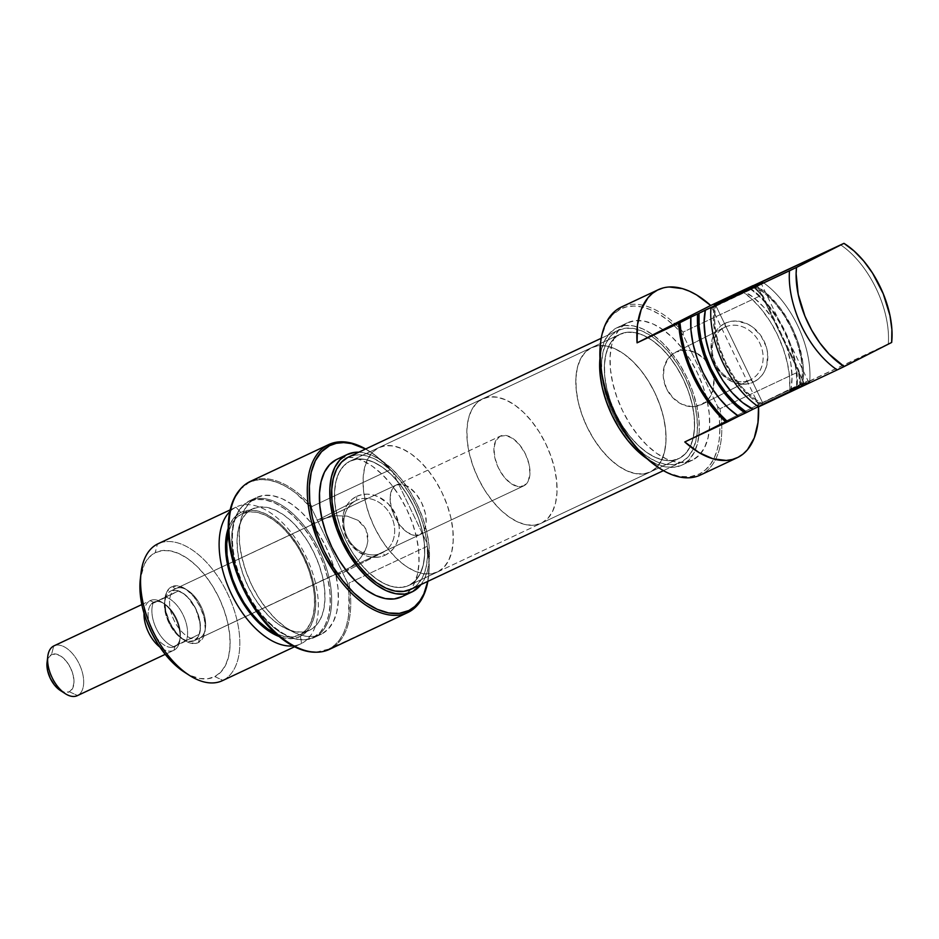 <?xml version="1.0" encoding="UTF-8"?>
<svg xmlns="http://www.w3.org/2000/svg" width="939" height="939" viewBox="0 0 939 939"><rect width="100%" height="100%" fill="white"/><g stroke="black" fill="none" stroke-linecap="round" stroke-linejoin="round"><path stroke-width="0.7" stroke-dasharray="4.7 3.52" d="M715.999 305.891L757.515 286.372L757.961 284.646L757.515 286.372L711.973 308.062L715.999 305.891L762.515 402.538L762.069 404.263L757.843 406.54L805.662 383.769L804.03 383.018L758.489 404.709L804.03 383.018L757.515 286.372L804.03 383.018L808.056 380.847L762.515 402.538L715.999 305.891L761.541 284.2L715.999 305.891L714.896 305.386L715.999 305.891M622.193 306.666A92.832 51.234 -115.2 0 1 683.076 332.101L683.369 335.376A91.447 50.471 64.8 0 0 620.198 309.131L620.644 307.405L620.198 309.131A91.447 50.471 64.8 0 0 600.467 343.674M659.295 468.103A91.447 50.471 64.8 0 0 699.508 473.925L701.14 474.676L737.984 457.352L701.14 474.676A92.832 51.234 64.8 0 0 719.955 408.735L798.314 371.914A92.832 51.234 -115.2 0 1 799.922 385.096L758.395 404.603A92.832 51.234 -115.2 0 1 758.524 406.751L758.395 404.603L684.777 441.964L758.395 404.603L799.922 385.096A92.832 51.234 64.8 0 0 798.314 371.914L798.878 370.424A92.327 50.952 -115.2 0 1 800.65 384.755L789.699 390.319A75.636 41.739 64.8 0 0 741.998 291.196L751.986 299.165L761.494 309.377L770.133 321.431L777.527 334.824L783.384 348.991L787.469 363.358L789.605 377.325L789.699 390.319L800.65 384.755A92.327 50.952 -115.2 0 0 798.878 370.424L762.949 295.785L761.435 295.28L683.076 332.101A92.832 51.234 64.8 0 0 621.407 307.018M725.037 327.148A29.226 24.367 63.1 0 1 759.757 343.111A29.226 24.367 63.1 0 1 750.378 379.802L753.559 382.044A32.665 27.231 -116.9 0 0 764.041 341.033A32.665 27.231 -116.9 0 0 725.237 323.192L725.037 327.148L675.951 352.055A29.226 24.367 63.1 0 1 695.259 352.442A29.226 24.367 63.1 0 1 713.088 390.014A29.226 24.367 63.1 0 1 701.844 404.451A29.226 24.367 63.1 0 1 701.292 404.721L750.378 379.802A29.226 24.367 -116.9 0 0 750.93 379.532A29.226 24.367 -116.9 0 0 759.592 342.782A29.226 24.367 -116.9 0 0 725.037 327.148A29.226 24.367 -116.9 0 0 724.474 327.418A29.226 24.367 -116.9 0 0 715.811 364.168A29.226 24.367 -116.9 0 0 750.378 379.802L701.292 404.721A29.226 24.367 63.1 0 1 666.725 389.086A29.226 24.367 63.1 0 1 675.399 352.325A29.226 24.367 63.1 0 1 675.951 352.055L725.037 327.148L725.237 323.192L730.319 321.49L735.742 320.997L746.81 323.615L752.022 326.631L760.813 335.516L766.341 346.996L767.586 353.181L766.846 365.236L764.862 370.647L761.916 375.377L758.09 379.215L753.559 382.044L748.477 383.734L743.042 384.239L731.974 381.621L722.044 374.579L714.743 364.203L711.199 352.055L711.95 340L713.922 334.589L716.88 329.859L720.694 326.021L725.237 323.192A32.665 27.231 -116.9 0 0 714.743 364.203A32.665 27.231 -116.9 0 0 753.559 382.044L750.378 379.802A29.226 24.367 63.1 0 1 715.647 363.839A29.226 24.367 63.1 0 1 725.037 327.148M679.296 458.349L650.75 471.765A68.758 37.947 64.8 0 0 655.035 393.159A68.758 37.947 64.8 0 0 591.687 347.583A68.758 37.947 64.8 0 0 591.112 347.864L619.658 334.448A68.758 37.947 -115.2 0 1 620.233 334.167A68.758 37.947 -115.2 0 1 683.569 379.743A68.758 37.947 -115.2 0 1 679.296 458.349L672.113 460.509L664.073 460.216L655.457 457.457L646.619 452.352L637.898 445.109L629.611 435.978L622.088 425.332L615.62 413.583L610.456 401.164L606.794 388.57L604.763 376.269L604.458 364.743L605.878 354.437L608.977 345.74L613.625 338.991L619.658 334.448L626.841 332.289L634.881 332.594L643.485 335.34L652.323 340.446L661.056 347.7L669.343 356.82L676.855 367.466L683.322 379.227L688.487 391.633L692.16 404.24L694.179 416.54L694.496 428.055L693.076 438.372L689.977 447.058L685.317 453.807L679.296 458.349A68.758 37.947 -115.2 0 1 678.721 458.631A68.758 37.947 -115.2 0 1 615.374 413.066A68.758 37.947 -115.2 0 1 619.658 334.448L591.112 347.864A68.758 37.947 64.8 0 0 586.828 426.47A68.758 37.947 64.8 0 0 650.175 472.047A68.758 37.947 64.8 0 0 650.75 471.765L679.296 458.349A68.758 37.947 -115.2 0 1 678.721 458.631A68.758 37.947 -115.2 0 1 615.374 413.066A68.758 37.947 -115.2 0 1 619.658 334.448L349.801 461.26A68.758 37.947 64.8 0 0 345.517 539.878A68.758 37.947 64.8 0 0 408.864 585.443A68.758 37.947 64.8 0 0 409.427 585.173L679.296 458.349L672.113 460.509L664.073 460.216L655.457 457.457L646.619 452.352L637.898 445.109L629.611 435.978L622.088 425.332L615.62 413.583L610.456 401.164L606.794 388.57L604.763 376.269L604.458 364.743L605.878 354.437L608.977 345.74L613.625 338.991L619.658 334.448L626.841 332.289L634.881 332.594L643.485 335.34L652.323 340.446L661.056 347.7L669.343 356.82L676.855 367.466L683.322 379.227L688.487 391.633L692.16 404.24L694.179 416.54L694.496 428.055L693.076 438.372L689.977 447.058L685.317 453.807L679.296 458.349L409.427 585.173L402.256 587.333L394.204 587.028L385.6 584.269L376.762 579.175L368.041 571.921L359.754 562.801L352.231 552.155L345.763 540.394L340.599 527.976L336.937 515.382L334.906 503.081L334.601 491.555L336.021 481.249L339.12 472.552L343.768 465.803L349.801 461.26L356.973 459.101L365.025 459.406L373.628 462.164L382.466 467.258L391.199 474.512L399.474 483.632L406.998 494.278L413.465 506.039L418.63 518.457L422.304 531.051L424.322 543.352L424.639 554.879L423.207 565.184L420.12 573.882L415.461 580.631L409.427 585.173A68.758 37.947 64.8 0 0 413.712 506.555A68.758 37.947 64.8 0 0 350.376 460.99A68.758 37.947 64.8 0 0 349.801 461.26L619.658 334.448A68.758 37.947 -115.2 0 1 620.233 334.167A68.758 37.947 -115.2 0 1 683.569 379.743A68.758 37.947 -115.2 0 1 679.296 458.349M692.806 459.981L682.418 464.864A75.977 41.926 64.8 0 0 687.148 377.994A75.977 41.926 64.8 0 0 617.158 327.641A75.977 41.926 64.8 0 0 616.524 327.946L626.912 323.063A75.977 41.926 -115.2 0 1 627.534 322.758A75.977 41.926 -115.2 0 1 697.536 373.112A75.977 41.926 -115.2 0 1 692.806 459.981L684.871 462.364L675.974 462.035L666.467 458.995L656.701 453.349L647.053 445.344L637.91 435.262L629.6 423.501L622.451 410.507L616.747 396.786L612.686 382.866L610.444 369.273L610.104 356.538L611.676 345.153L615.104 335.54L620.245 328.087L626.912 323.063L634.834 320.68L643.731 321.009L653.239 324.061L663.004 329.695L672.653 337.711L681.808 347.782L690.106 359.555L697.254 372.537L702.971 386.258L707.02 400.178L709.262 413.77L709.602 426.506L708.029 437.903L704.602 447.504L699.461 454.957L692.806 459.981A75.977 41.926 -115.2 0 1 692.172 460.286A75.977 41.926 -115.2 0 1 622.17 409.932A75.977 41.926 -115.2 0 1 626.912 323.063L616.524 327.946A75.977 41.926 64.8 0 0 599.951 358.405L601.3 350.024L604.728 340.423L609.869 332.958L616.524 327.946L624.458 325.551L633.356 325.892L642.863 328.932L652.628 334.566L662.277 342.582L671.42 352.665L679.73 364.426L686.879 377.419L692.583 391.14L696.644 405.061L698.874 418.653L699.215 431.388L697.654 442.774L694.226 452.387L689.085 459.84L682.418 464.864L692.806 459.981M752.209 285.972A92.832 51.234 -115.2 0 1 761.435 295.28A92.832 51.234 64.8 0 0 752.209 285.972M700.377 475.052A92.832 51.234 64.8 0 0 701.14 474.676L699.508 473.925L705.424 469.899L710.447 464.336L714.462 457.34L717.408 449.042L719.215 439.605L719.849 429.217L719.297 418.09L717.572 406.434L683.369 335.376L675.411 326.889L667.136 319.683L658.709 313.896L650.316 309.635L642.112 306.994L634.248 306.02L626.9 306.736L620.198 309.131L612.181 315.164L605.984 324.143L601.876 335.704L600.502 343.345M659.002 467.915L667.817 472.728L679.261 476.39L689.965 476.789L699.508 473.925A91.447 50.471 64.8 0 0 717.572 406.434L683.369 335.376L683.076 332.101L761.435 295.28L762.949 295.785A92.327 50.952 -115.2 0 0 753.43 286.066A92.327 50.952 -115.2 0 1 762.949 295.785L798.878 370.424L798.314 371.914L719.955 408.735A92.832 51.234 -115.2 0 1 701.14 474.676M888.306 343.979L809.758 380.894A75.636 41.739 64.8 0 0 762.045 281.77A75.636 41.739 -115.2 0 1 809.758 380.894L802.622 384.438A68.758 37.947 64.8 0 0 754.909 285.315L765.344 292.299L780.121 307.922L792.305 328.004L798.256 342.7L803.103 364.743L803.549 371.691L802.622 384.438L790.791 390.049A67.045 36.997 64.8 0 0 743.089 290.926L753.641 297.581L763.876 307.264L773.208 319.401L781.084 333.31L787.058 348.193L790.791 363.17L792.058 377.396L790.791 390.049L888.306 343.979A75.636 41.739 64.8 0 0 840.605 244.856A75.636 41.739 -115.2 0 1 888.306 343.979L891.663 342.465L888.306 343.979M761.999 405.061L763.442 404.322L752.89 397.667L742.655 387.995L733.324 375.846L725.448 361.938L719.474 347.066L715.741 332.077L714.473 317.852L715.741 305.198A67.045 36.997 -115.2 0 0 763.442 404.322L758.642 406.833L761.999 405.061L751.576 398.077L741.517 388.253L732.361 376.14L724.603 362.36L718.664 347.676L714.849 332.852L713.358 318.685L714.297 305.938A68.758 37.947 64.8 0 0 761.999 405.061M753.465 286.055A67.045 36.997 -115.2 0 1 801.178 385.178L802.434 372.525L801.167 358.299L797.434 343.31L791.46 328.439L783.584 314.53L774.264 302.381L764.029 292.71L753.465 286.055M749.416 287.71L759.44 295.621L768.982 305.821L777.645 317.887L785.063 331.291L790.931 345.493L794.993 359.883L797.094 373.863L797.129 386.845L789.699 390.319L796.448 387.138A75.636 41.739 64.8 0 0 748.747 288.015A75.636 41.739 -115.2 0 1 796.448 387.138L797.129 386.845A75.132 41.469 -115.2 0 0 749.627 287.85M758.419 406.681L763.442 404.322L758.419 406.681M647.112 458.784A75.977 41.926 64.8 0 0 681.784 465.169A75.977 41.926 64.8 0 0 682.418 464.864L674.495 467.246L665.598 466.906L656.091 463.866L646.325 458.232M591.112 347.864L585.091 352.407L580.431 359.156L577.332 367.842L575.912 378.159L576.217 389.685L578.248 401.974L581.91 414.58L587.086 426.999L593.554 438.748L601.066 449.394L609.352 458.514L618.085 465.767L626.912 470.873L635.527 473.62L643.567 473.925L650.75 471.765L656.784 467.223L661.432 460.474L664.53 451.776L665.951 441.471L665.645 429.945L663.615 417.655L659.953 405.049L654.776 392.631L648.309 380.882L640.797 370.236L632.51 361.116L623.789 353.862L614.951 348.756L606.336 345.998L598.296 345.705L591.112 347.864A68.758 37.947 -115.2 0 1 591.687 347.583A68.758 37.947 -115.2 0 1 655.035 393.159A68.758 37.947 -115.2 0 1 650.75 471.765L541.768 522.976A68.758 37.947 64.8 0 0 546.052 444.37A68.758 37.947 64.8 0 0 482.705 398.793A68.758 37.947 64.8 0 0 482.13 399.075L591.112 347.864L482.13 399.075L476.108 403.617L471.448 410.366L468.35 419.064L466.929 429.369L467.246 440.896L469.265 453.197L472.939 465.791L478.104 478.209L484.571 489.958L492.083 500.604L500.37 509.736L509.102 516.978L517.941 522.084L526.544 524.842L534.584 525.147L541.768 522.976L547.801 518.434L552.449 511.696L555.548 502.999L556.968 492.693L556.663 481.167L554.632 468.866L550.97 456.26L545.805 443.854L539.338 432.093L531.814 421.447L523.528 412.327L514.807 405.073L505.968 399.967L497.353 397.22L489.313 396.915L482.13 399.075A68.758 37.947 64.8 0 0 477.857 477.693A68.758 37.947 64.8 0 0 541.193 523.258A68.758 37.947 64.8 0 0 541.768 522.976L650.75 471.765A68.758 37.947 -115.2 0 1 650.175 472.047A68.758 37.947 -115.2 0 1 586.828 426.47A68.758 37.947 -115.2 0 1 591.112 347.864L585.091 352.407L580.431 359.156L577.332 367.842L575.912 378.159L576.217 389.685L578.248 401.974L581.91 414.58L587.086 426.999L593.554 438.748L601.066 449.394L609.352 458.514L618.085 465.767L626.912 470.873L635.527 473.62L643.567 473.925L650.75 471.765L656.784 467.223L661.432 460.474L664.53 451.776L665.951 441.471L665.645 429.945L663.615 417.655L659.953 405.049L654.776 392.631L648.309 380.882L640.797 370.236L632.51 361.116L623.789 353.862L614.951 348.756L606.336 345.998L598.296 345.705L591.112 347.864M762.069 404.263L809.888 381.492L758.395 406.364L762.069 404.263L762.515 402.538L790.086 389.086L808.045 380.847L804.03 383.018L805.662 383.769L809.888 381.492L762.069 404.263M669.19 286.982L663.098 287.944M717.572 406.434L719.955 408.735L717.572 406.434M701.292 404.721L691.89 406.681L681.984 404.333L673.099 398.042L666.561 388.746L663.392 377.889L664.061 367.102L668.474 358.029L675.951 352.055L685.353 350.094L695.259 352.442L704.144 358.733L710.682 368.018L713.851 378.887L713.182 389.673L708.769 398.746L701.292 404.721M410.766 589.375L681.186 462.281A73.125 40.354 -115.2 0 1 680.575 462.587A73.125 40.354 -115.2 0 1 613.214 414.122A73.125 40.354 -115.2 0 1 617.768 330.516L611.348 335.34L606.406 342.524L603.108 351.773L601.594 362.736L601.922 374.99L604.082 388.065L607.979 401.469L613.472 414.674L620.35 427.175L628.355 438.49L637.158 448.196L646.443 455.908L655.845 461.331L664.988 464.265L673.556 464.582L681.186 462.281L687.594 457.457L692.548 450.286L695.834 441.037L697.348 430.074L697.02 417.82L694.872 404.732L690.963 391.34L685.47 378.135L678.592 365.623L670.599 354.308L661.795 344.601L652.511 336.89L643.109 331.467L633.954 328.533L625.397 328.216L617.768 330.516L601.23 338.286L617.768 330.516A73.125 40.354 -115.2 0 1 618.378 330.223A73.125 40.354 -115.2 0 1 685.74 378.687A73.125 40.354 -115.2 0 1 681.186 462.281L411.329 589.105A73.125 40.354 64.8 0 0 415.883 505.499A73.125 40.354 64.8 0 0 348.51 457.035M410.719 589.399A73.125 40.354 64.8 0 0 411.329 589.105L417.738 584.269L422.691 577.098L425.977 567.849L427.491 556.886L427.163 544.632L425.015 531.556L421.106 518.152L415.613 504.947L408.735 492.447L400.742 481.12L391.927 471.425L382.654 463.713L373.252 458.279L364.097 455.356L355.541 455.028L347.911 457.328M199.526 638.238A27.501 15.177 -115.2 0 1 174.055 620.327A27.501 15.177 -115.2 0 1 175.675 588.671L171.591 586.793A30.94 17.078 64.8 0 0 169.771 622.404A30.94 17.078 64.8 0 0 198.422 642.546L199.526 638.238L335.845 573.94L335.599 571.722L327.288 559.973L321.831 549.937L317.405 539.444L313.603 526.04L312.863 524.772L310.938 525.112A29.226 24.367 63.1 0 1 317.089 520.323A29.226 24.367 63.1 0 1 317.64 520.053L356.574 500.299L356.773 496.344A32.665 27.231 -116.9 0 0 346.28 537.354A32.665 27.231 -116.9 0 0 385.096 555.195L381.915 552.954A29.226 24.367 63.1 0 1 347.184 536.991A29.226 24.367 63.1 0 1 356.574 500.299A29.226 24.367 -116.9 0 0 356.022 500.569A29.226 24.367 -116.9 0 0 347.348 537.331A29.226 24.367 -116.9 0 0 381.915 552.954L342.981 572.72A29.226 24.367 63.1 0 1 334.789 574.668L420.085 534.584A27.501 15.177 -115.2 0 1 419.862 534.702A27.501 15.177 -115.2 0 1 394.521 516.473A27.501 15.177 -115.2 0 1 396.235 485.029L175.675 588.671A27.501 15.177 64.8 0 0 173.961 620.116A27.501 15.177 64.8 0 0 199.303 638.344A27.501 15.177 64.8 0 0 199.526 638.238A27.501 15.177 64.8 0 0 201.239 606.794A27.501 15.177 64.8 0 0 175.898 588.565A27.501 15.177 64.8 0 0 175.675 588.671L312.147 524.666L313.603 526.04L317.405 539.444L321.831 549.937L327.288 559.973L336.045 572.52L334.789 574.668L199.526 638.238L198.422 642.546L195.195 643.52L187.694 642.147L179.795 636.583L176.062 632.487L169.771 622.404L165.804 611.148L164.748 600.42L166.778 591.875L171.591 586.793L178.445 585.959L186.286 589.492L193.939 596.864L200.242 606.946L204.209 618.202L205.265 628.919L203.235 637.475L198.422 642.546A30.94 17.078 64.8 0 0 205.101 630.855A30.94 17.078 64.8 0 0 185.37 588.87A30.94 17.078 64.8 0 0 171.591 586.793L175.675 588.671A27.501 15.177 -115.2 0 1 187.917 590.514A27.501 15.177 -115.2 0 1 205.465 627.839A27.501 15.177 -115.2 0 1 199.526 638.238M427.257 546.287L426.952 543.012A91.447 50.471 -115.2 0 1 428.63 575.936A91.447 50.471 -115.2 0 1 427.773 581.382L429.229 565.794L426.952 543.012L392.76 471.953L426.952 543.012L427.257 546.287A92.832 51.234 -115.2 0 1 427.855 581.347A92.832 51.234 64.8 0 0 428.477 577.145A92.832 51.234 64.8 0 0 427.257 546.287L354.825 580.325L427.257 546.287M158.668 543.493A75.636 41.739 -115.2 0 1 227.977 594.481A75.636 41.739 -115.2 0 1 222.989 680.376L301.548 643.461L300.445 636.384L306.478 631.841L311.138 625.092L314.236 616.395L315.657 606.089L315.34 594.563L313.321 582.274L309.647 569.668L304.482 557.25L298.015 545.5L290.503 534.854L282.216 525.734L273.484 518.481L264.645 513.375L256.042 510.616L247.99 510.323L240.818 512.483A68.758 37.947 -115.2 0 0 228.224 528.328L230.137 523.774L234.785 517.025L240.818 512.483L235.947 507.177A75.636 41.739 64.8 0 0 229.785 511.673A75.636 41.739 -115.2 0 1 235.947 507.177L230.184 509.877L235.947 507.177L240.818 512.483A68.758 37.947 -115.2 0 1 304.482 557.25A68.758 37.947 -115.2 0 1 300.445 636.384L301.548 643.461A75.636 41.739 64.8 0 0 305.985 556.428A75.636 41.739 64.8 0 0 235.947 507.177A75.636 41.739 -115.2 0 1 236.581 506.86A75.636 41.739 -115.2 0 1 306.255 556.991A75.636 41.739 -115.2 0 1 301.548 643.461L222.989 680.376L214.82 676.62A68.758 37.947 64.8 0 0 218.857 597.497A68.758 37.947 64.8 0 0 155.193 552.719L157.4 544.08L155.193 552.719L149.16 557.261L144.5 564.01L140.381 578.447M314.847 637.217L313.591 637.252A75.132 41.469 64.8 0 0 318.004 550.782A75.132 41.469 64.8 0 0 248.436 501.86L249.258 500.921A75.636 41.739 -115.2 0 1 319.283 550.172A75.636 41.739 -115.2 0 1 314.847 637.217A75.636 41.739 64.8 0 0 319.565 550.735A75.636 41.739 64.8 0 0 249.88 500.616A75.636 41.739 64.8 0 0 249.258 500.921L255.995 497.752A75.636 41.739 -115.2 0 1 256.629 497.447A75.636 41.739 -115.2 0 1 326.303 547.566A75.636 41.739 -115.2 0 1 321.596 634.048L314.847 637.217L321.596 634.048A75.636 41.739 -115.2 0 1 320.962 634.353A75.636 41.739 -115.2 0 1 251.288 584.222A75.636 41.739 -115.2 0 1 255.995 497.752L249.258 500.921A75.636 41.739 64.8 0 0 244.539 587.391A75.636 41.739 64.8 0 0 314.225 637.522A75.636 41.739 64.8 0 0 314.847 637.217A75.636 41.739 -115.2 0 1 304.177 639.776A75.636 41.739 -115.2 0 1 244.269 586.816A75.636 41.739 -115.2 0 1 241.734 506.907A75.636 41.739 -115.2 0 1 249.258 500.921L241.839 506.825L236.757 514.196L233.377 523.692L231.816 534.96L232.156 547.554L234.374 560.994L238.377 574.762L244.023 588.33L251.089 601.171L259.305 612.803L268.354 622.768L277.897 630.691L287.557 636.266L296.959 639.283L305.75 639.612L313.591 637.252L320.187 632.287L325.27 624.916L328.65 615.409L330.211 604.153L329.871 591.558L327.652 578.119L323.65 564.351L318.004 550.782L310.938 537.941L302.722 526.309L293.672 516.333L284.13 508.41L274.47 502.834L265.068 499.83L256.277 499.501L248.436 501.86A75.132 41.469 64.8 0 0 240.959 507.799A75.132 41.469 64.8 0 0 243.483 587.192A75.132 41.469 64.8 0 0 302.992 639.799A75.132 41.469 64.8 0 0 313.591 637.252L314.847 637.217M251.136 481.038A92.832 51.234 -115.2 0 1 312.018 506.473L311.455 507.964A92.327 50.952 64.8 0 0 248.765 482.716L249.586 481.777L248.765 482.716A92.327 50.952 64.8 0 0 239.574 490.017M316.396 652.194A92.327 50.952 64.8 0 0 328.826 649.084L330.082 649.049A92.832 51.234 64.8 0 0 348.897 583.107L354.825 580.325L348.897 583.107A92.832 51.234 -115.2 0 1 330.082 649.049L408.453 612.216L328.826 649.084L334.707 645.105L339.718 639.623L343.744 632.745L346.737 624.576L348.615 615.303L348.944 594.105L347.383 582.603L311.455 507.964L295.269 492.693L286.911 487.095L278.59 482.986L270.467 480.463L262.685 479.571L255.408 480.322L248.765 482.716L239.973 489.571M349.801 461.26L378.347 447.856A68.758 37.947 -115.2 0 1 378.91 447.574A68.758 37.947 -115.2 0 1 442.257 493.139A68.758 37.947 -115.2 0 1 437.973 571.757L409.427 585.173A68.758 37.947 64.8 0 0 413.712 506.555A68.758 37.947 64.8 0 0 350.376 460.99A68.758 37.947 64.8 0 0 349.801 461.26L343.768 465.803L339.12 472.552L336.021 481.249L334.601 491.555L334.906 503.081L336.937 515.382L340.599 527.976L345.763 540.394L352.231 552.155L359.754 562.801L368.041 571.921L376.762 579.175L385.6 584.269L394.204 587.028L402.256 587.333L409.427 585.173L415.461 580.631L420.12 573.882L423.207 565.184L424.639 554.879L424.322 543.352L422.304 531.051L418.63 518.457L413.465 506.039L406.998 494.278L399.474 483.632L391.199 474.512L382.466 467.258L373.628 462.164L365.025 459.406L356.973 459.101L349.801 461.26A68.758 37.947 64.8 0 0 345.517 539.878A68.758 37.947 64.8 0 0 408.864 585.443A68.758 37.947 64.8 0 0 409.427 585.173L437.973 571.757A68.758 37.947 -115.2 0 1 437.398 572.039A68.758 37.947 -115.2 0 1 374.062 526.462A68.758 37.947 -115.2 0 1 378.347 447.856L349.801 461.26M401.61 596.84L402.185 596.547A75.977 41.926 64.8 0 0 406.916 509.689A75.977 41.926 64.8 0 0 336.925 459.324M358.815 452.187A75.977 41.926 -115.2 0 1 417.562 505.382A75.977 41.926 -115.2 0 1 421.024 584.563L424.369 579.199L427.785 569.586L429.358 558.2L429.017 545.465L426.776 531.873L422.726 517.952L417.022 504.231L409.874 491.238L401.563 479.477L392.408 469.406L382.772 461.389L373.006 455.755L363.487 452.704L358.815 452.187M329.319 649.424A92.832 51.234 64.8 0 0 330.082 649.049M228.33 532.706A67.045 36.997 64.8 0 1 241.569 514.032L251.945 509.149L246.065 513.574L241.523 520.159L238.506 528.634L237.121 538.681L237.426 549.925L239.398 561.909L242.978 574.198L248.013 586.3L254.316 597.767L261.652 608.143L269.728 617.04L278.237 624.106L286.853 629.083L295.245 631.771L303.086 632.064L310.081 629.963A67.045 36.997 -115.2 0 1 309.53 630.233A67.045 36.997 -115.2 0 1 247.767 585.795A67.045 36.997 -115.2 0 1 251.945 509.149L258.941 507.048L266.782 507.342L275.174 510.03L283.789 514.995L292.299 522.072L300.374 530.969L307.71 541.345L314.013 552.801L319.049 564.914L322.629 577.192L324.601 589.187L324.906 600.42L323.521 610.467L320.504 618.954L315.962 625.527L310.081 629.963L299.705 634.834A67.045 36.997 64.8 0 1 299.154 635.104A67.045 36.997 64.8 0 1 275.761 633.637L284.857 636.642L292.71 636.947L299.705 634.834L305.586 630.409L310.116 623.825L313.145 615.35L314.53 605.303L314.225 594.058L312.253 582.074L308.673 569.785L303.637 557.684L297.334 546.216L289.998 535.84L281.923 526.943L273.413 519.877L264.798 514.901L256.406 512.213L248.565 511.919L241.569 514.032L251.945 509.149A67.045 36.997 -115.2 0 1 252.497 508.879A67.045 36.997 -115.2 0 1 314.26 553.306A67.045 36.997 -115.2 0 1 310.081 629.963L299.705 634.834A67.045 36.997 64.8 0 0 303.884 558.189A67.045 36.997 64.8 0 0 242.121 513.762A67.045 36.997 64.8 0 0 241.569 514.032L235.689 518.457L231.147 525.042L228.13 533.516M222.367 680.693A75.636 41.739 64.8 0 0 222.989 680.376A75.636 41.739 64.8 0 0 227.708 593.906A75.636 41.739 64.8 0 0 158.022 543.775M420.085 534.584L349.695 567.661L355.505 563.365L360.376 558.165L364.402 552.062L366.691 546.651L367.888 540.805L367.701 534.819L365.881 529.091L362.536 524.15L357.982 520.3L347.007 516.086L335.516 515.722L325.845 518.105L396.235 485.029A27.501 15.177 -115.2 0 1 396.458 484.911A27.501 15.177 -115.2 0 1 421.799 503.14A27.501 15.177 -115.2 0 1 420.085 534.584L424.358 530.066L426.165 522.471L425.226 512.94L421.693 502.928L416.106 493.973L409.298 487.423L402.326 484.278L396.235 485.029L391.962 489.536L390.154 497.142L391.082 506.673L394.615 516.673L400.214 525.64L407.021 532.19L413.993 535.324L420.085 534.584M396.458 484.911L312.147 524.666M301.548 643.461A75.636 41.739 -115.2 0 1 300.914 643.778A75.636 41.739 -115.2 0 1 292.874 645.926A75.636 41.739 64.8 0 0 301.548 643.461M300.445 636.384L293.273 638.543L285.221 638.238L279.059 636.501A68.758 37.947 -115.2 0 0 300.445 636.384M316.02 652.206L328.826 649.084A92.327 50.952 64.8 0 0 347.383 582.603L348.897 583.107L347.383 582.603L311.455 507.964L312.018 506.473A92.832 51.234 64.8 0 0 250.361 481.402M321.596 634.048L313.696 636.419L304.846 636.09L295.386 633.062L285.656 627.452L276.054 619.47L266.946 609.434L258.671 597.72L251.558 584.797L245.877 571.135L241.851 557.273L239.621 543.751L239.281 531.075L240.842 519.737L244.246 510.17L249.363 502.741L255.995 497.752L263.894 495.369L272.744 495.71L282.216 498.738L291.935 504.349L301.536 512.318L310.645 522.354L318.92 534.068L326.033 547.003L331.713 560.653L335.751 574.515L337.981 588.049L338.322 600.725L336.749 612.064L333.345 621.63L328.227 629.048L321.596 634.048M390.378 469.653L312.018 506.473L390.378 469.653A92.832 51.234 64.8 0 0 369.285 451.178A92.832 51.234 64.8 0 0 365.658 448.983A92.832 51.234 -115.2 0 1 390.378 469.653L392.76 471.953L390.378 469.653M365.564 449.018L376.516 456.26L392.76 471.953A91.447 50.471 -115.2 0 0 370.306 451.835A91.447 50.471 -115.2 0 0 365.564 449.018M401.552 596.864A75.977 41.926 64.8 0 0 402.185 596.547L408.852 591.535L413.993 584.081L417.409 574.468L418.982 563.083L418.641 550.348L416.4 536.756L412.35 522.835L406.646 509.114L399.498 496.121L391.187 484.36L382.032 474.277L372.384 466.26L362.618 460.626L353.111 457.586L344.226 457.246L336.291 459.641M437.973 571.757L430.801 573.917L422.75 573.612L414.146 570.865L405.308 565.759L396.575 558.505L388.3 549.385L380.776 538.74L374.309 526.979L369.144 514.572L365.471 501.966L363.452 489.665L363.135 478.151L364.567 467.833L367.654 459.148L372.314 452.398L378.347 447.856L385.518 445.696L393.57 445.99L402.174 448.748L411.012 453.854L419.745 461.096L428.02 470.228L435.543 480.874L442.011 492.623L447.175 505.041L450.837 517.635L452.868 529.936L453.173 541.463L451.753 551.768L448.654 560.466L444.006 567.215L437.973 571.757M184.361 672.113L190.993 675.728L199.596 678.486L207.648 678.78L214.82 676.62L220.853 672.078L225.501 665.328L228.6 656.643L230.02 646.325L229.715 634.811L227.684 622.51L224.022 609.904L218.857 597.497L212.39 585.736L204.866 575.091L196.591 565.971L187.859 558.717L179.02 553.611L170.417 550.864L162.365 550.559L155.193 552.719A68.758 37.947 64.8 0 0 140.357 578.694M184.197 672.007A68.758 37.947 64.8 0 0 214.82 676.62L222.989 680.376M356.773 496.344L361.855 494.653L367.278 494.149L372.853 494.865L378.347 496.766L388.288 503.809L395.589 514.185L399.134 526.333L399.298 532.483L398.382 538.387L396.411 543.798L393.453 548.529L389.638 552.367L385.096 555.195L380.013 556.897L374.591 557.39L369.015 556.674L358.311 551.756L349.519 542.871L346.28 537.354L342.735 525.206L343.486 513.152L345.458 507.741L348.416 503.011L352.231 499.172L356.773 496.344L356.574 500.299L317.64 520.053L335.516 515.722L347.007 516.086L357.982 520.3L365.881 529.091L367.888 540.805L366.691 546.651L361.269 557.027L357.536 561.405L346.585 570.548L342.981 572.72L334.789 574.668L349.695 567.661A29.226 24.367 63.1 0 1 346.385 570.689A29.226 24.367 63.1 0 1 343.545 572.45A29.226 24.367 63.1 0 1 342.981 572.72L381.915 552.954A29.226 24.367 -116.9 0 0 382.466 552.684A29.226 24.367 -116.9 0 0 391.14 515.934A29.226 24.367 -116.9 0 0 356.574 500.299A29.226 24.367 63.1 0 1 391.293 516.262A29.226 24.367 63.1 0 1 381.915 552.954L385.096 555.195A32.665 27.231 -116.9 0 0 395.589 514.185A32.665 27.231 -116.9 0 0 356.773 496.344M310.938 525.112L317.64 520.053A29.226 24.367 63.1 0 1 321.889 518.61A29.226 24.367 63.1 0 1 325.845 518.105M170.487 591.112L500.029 436.248A27.501 15.177 -115.2 0 1 500.252 436.13A27.501 15.177 -115.2 0 1 525.594 454.37A27.501 15.177 -115.2 0 1 523.88 485.815L194.338 640.668A27.501 15.177 64.8 0 0 196.051 609.223A27.501 15.177 64.8 0 0 170.71 590.995A27.501 15.177 64.8 0 0 170.487 591.112A27.501 15.177 64.8 0 0 168.774 622.557A27.501 15.177 64.8 0 0 194.115 640.785A27.501 15.177 64.8 0 0 194.338 640.668L523.88 485.815A27.501 15.177 -115.2 0 1 523.645 485.921A27.501 15.177 -115.2 0 1 498.316 467.692A27.501 15.177 -115.2 0 1 500.029 436.248L170.487 591.112L176.579 590.361L183.551 593.507L190.359 600.056L195.946 609.024L199.479 619.024L200.418 628.555L198.61 636.161L194.338 640.668L188.246 641.419L181.274 638.274L174.466 631.724L168.867 622.768L165.334 612.756L164.407 603.225L166.215 595.631L170.487 591.112M59.603 689.989L64.838 692.348L69.404 691.785L77.573 695.541A27.501 15.177 64.8 0 0 79.381 664.307A27.501 15.177 64.8 0 0 54.18 645.762A27.501 15.177 -115.2 0 1 79.381 664.307A27.501 15.177 -115.2 0 1 77.573 695.541L173.973 650.246L174.912 646.572A24.578 13.569 -115.2 0 1 172.213 647.358L199.115 634.388L200.195 629.036L199.984 622.721L195.817 609.082L187.8 597.404L183.046 593.401L178.246 591.03L151.343 604A24.578 13.569 -115.2 0 1 153.585 602.275A24.578 13.569 -115.2 0 1 156.273 601.488A24.578 13.569 -115.2 0 1 164.536 603.93A24.578 13.569 -115.2 0 1 180.206 637.288A24.578 13.569 -115.2 0 1 177.154 644.858A24.578 13.569 -115.2 0 1 174.912 646.572L173.973 650.246A27.501 15.177 64.8 0 0 179.901 639.858A27.501 15.177 64.8 0 0 162.365 602.533A27.501 15.177 64.8 0 0 150.111 600.678L153.585 602.275A24.578 13.569 -115.2 0 1 156.273 601.488L165.569 596.981A27.231 15.024 -115.2 0 1 183.14 615.045A27.231 15.024 -115.2 0 1 186.438 640.351L177.154 644.858A24.578 13.569 64.8 0 0 176.344 618.285A24.578 13.569 64.8 0 0 156.273 601.488L151.343 604A24.578 13.569 64.8 0 0 151.144 604.223A24.578 13.569 64.8 0 0 151.965 630.198A24.578 13.569 64.8 0 0 171.438 647.405A24.578 13.569 64.8 0 0 172.213 647.358L173.903 646.713A27.231 15.024 -115.2 0 1 156.332 628.649A27.231 15.024 -115.2 0 1 153.034 603.343L151.343 604A24.578 13.569 -115.2 0 1 153.585 602.275L150.111 600.678A27.501 15.177 -115.2 0 1 150.346 600.573A27.501 15.177 -115.2 0 1 175.687 618.801A27.501 15.177 -115.2 0 1 173.973 650.246L77.573 695.541L69.404 691.785A20.623 11.385 64.8 0 0 70.613 668.052A20.623 11.385 64.8 0 0 51.516 654.612L53.723 645.985L51.516 654.612L48.3 658.004L47.067 662.335M141.836 604.575L150.346 600.573M173.973 650.246A27.501 15.177 -115.2 0 1 173.738 650.351A27.501 15.177 -115.2 0 1 159.888 647.1A27.501 15.177 64.8 0 0 173.973 650.246M144.007 613.32A27.501 15.177 -115.2 0 1 150.111 600.678A27.501 15.177 64.8 0 0 144.007 613.32M60.213 690.4A20.623 11.385 64.8 0 0 69.404 691.785L72.608 688.404L73.958 682.7L73.265 675.552L70.613 668.052L66.411 661.326L61.317 656.42L56.082 654.06L51.516 654.612A20.623 11.385 64.8 0 0 47.056 662.406M171.438 647.405L172.201 647.394A24.578 13.569 -115.2 0 1 152.141 630.574A24.578 13.569 -115.2 0 1 151.343 604L178.246 591.03L165.71 597.392L164.618 602.744L164.841 609.059L169.008 622.698L177.013 634.377L181.779 638.391L186.579 640.762L199.115 634.388L177.154 644.858A24.578 13.569 -115.2 0 1 174.912 646.572A24.578 13.569 -115.2 0 1 172.213 647.358L177.154 644.858L172.612 647.253M199.115 634.388L186.438 640.351A27.231 15.024 64.8 0 0 183.14 615.045A27.231 15.024 64.8 0 0 165.569 596.981L178.246 591.03A27.231 15.024 -115.2 0 1 195.817 609.082A27.231 15.024 -115.2 0 1 199.115 634.388M173.903 646.713L186.579 640.762A27.231 15.024 -115.2 0 1 169.008 622.698A27.231 15.024 -115.2 0 1 165.71 597.392L153.034 603.343A27.231 15.024 64.8 0 0 156.332 628.649A27.231 15.024 64.8 0 0 173.903 646.713M500.029 436.248L506.109 435.508L513.093 438.642L519.901 445.192L525.488 454.159L529.021 464.159L529.96 473.69L528.152 481.296L523.88 485.815L517.788 486.555L510.804 483.409L504.008 476.859L498.409 467.904L494.876 457.892L493.937 448.361L495.745 440.767L500.029 436.248M757.843 406.54L758.489 404.697L711.973 308.062L710.142 307.417M701.844 404.451L750.93 379.532M378.91 447.574L482.705 398.793M627.534 322.758L617.158 327.641M692.172 460.286L681.784 465.169M437.398 572.039L541.193 523.258M675.399 352.325L724.474 327.418M809.888 381.492L808.045 380.847L761.541 284.2L762.186 282.381M601.23 338.275L618.378 330.223M663.439 470.639L680.575 462.587M428.477 577.145L428.63 575.936M356.022 500.569L317.089 520.323M249.88 500.616L256.629 497.447M242.121 513.762L252.497 508.879M230.184 509.865L236.581 506.86M419.862 534.702L199.303 638.344M311.161 524.995L175.898 588.565M294.517 646.783L300.914 643.778M299.154 635.104L309.53 630.233M314.225 637.522L320.962 634.353M304.177 639.776L302.992 639.799M241.734 506.907L240.959 507.799M343.545 572.45L382.466 552.684M369.285 451.178L370.306 451.835M187.917 590.514L185.37 588.87M205.465 627.839L205.101 630.855M170.71 590.995L500.252 436.13M164.536 603.93L162.365 602.533M180.206 637.288L179.901 639.858M165.229 654.354L173.738 650.351M194.115 640.785L523.645 485.921"/><path stroke-width="1.41" d="M714.368 305.14L762.186 282.369L714.368 305.14M701.14 474.676A92.832 51.234 -115.2 0 1 659.8 468.444A92.832 51.234 -115.2 0 1 600.608 342.477A92.832 51.234 -115.2 0 1 620.644 307.405A92.832 51.234 -115.2 0 1 622.193 306.666M600.608 342.477L600.467 343.674A91.447 50.471 64.8 0 0 658.779 467.775A91.447 50.471 64.8 0 0 659.295 468.103M658.262 289.705L621.407 307.018A92.832 51.234 64.8 0 0 620.644 307.405L657.488 290.081A92.832 51.234 -115.2 0 1 658.262 289.705A92.832 51.234 -115.2 0 1 710.694 305.48L752.949 285.632A92.327 50.952 -115.2 0 1 753.43 286.066A92.327 50.952 -115.2 0 0 752.949 285.632L741.998 291.196L749.627 287.85A75.132 41.469 -115.2 0 0 749.416 287.71L843.961 243.342L854.091 251.006L863.774 261.101L872.577 273.167L883.247 293.778L889.972 315.516L891.897 329.542L891.663 342.465L844.208 366.55A73.136 40.365 -115.2 0 1 796.507 267.427L789.488 270.796A75.636 41.739 64.8 0 0 837.189 369.919L844.208 366.55L829.149 354.12L819.853 342.981L811.648 330.117L804.923 316.114L798.197 294.377L796.119 273.707L796.507 267.427L843.961 243.342A73.136 40.365 -115.2 0 1 891.663 342.465L837.189 369.919A75.636 41.739 -115.2 0 1 789.488 270.796L710.94 307.71A75.636 41.739 64.8 0 0 758.642 406.833L837.189 369.919L758.642 406.833A75.636 41.739 -115.2 0 1 710.94 307.71L796.507 267.427L843.961 243.342L710.694 305.48L696.538 294.893L689.437 291.196L682.442 288.625L669.19 286.982M737.221 457.727A92.832 51.234 -115.2 0 0 737.984 457.352L743.054 454.077L747.491 449.699L754.287 437.891L757.984 422.573L758.524 406.751A92.832 51.234 -115.2 0 1 737.984 457.352L732.373 459.488L726.293 460.45L713.03 458.819L698.945 452.539L684.777 441.964L753.066 409.204L742.514 402.549L732.279 392.866L722.948 380.729L715.072 366.809L709.098 351.937L705.365 336.96L704.097 322.734L705.353 310.081L699.027 313.286L715.741 305.198L705.353 310.081A67.045 36.997 64.8 0 0 753.066 409.204L746.74 412.409L736.716 404.498L727.173 394.31L718.511 382.243L711.093 368.839L705.224 354.637L701.151 340.247L699.062 326.267L699.027 313.286L690.881 317.136L679.942 322.687L690.881 317.136L690.975 330.117L693.111 344.085L697.196 358.452L703.053 372.619L710.459 386.011L719.086 398.066L728.594 408.289L738.594 416.259L745.331 413.09A75.636 41.739 -115.2 0 1 697.63 313.955A75.636 41.739 64.8 0 0 745.331 413.09L746.74 412.409A75.132 41.469 -115.2 0 1 699.027 313.286L690.881 317.136A75.636 41.739 64.8 0 0 738.594 416.259L727.643 421.811L718.394 412.514L709.696 401.728L701.785 389.708L694.837 376.785L689.062 363.276L684.578 349.531L681.514 335.88L679.942 322.687L678.592 323.333A92.832 51.234 64.8 0 0 726.293 422.456L727.643 421.811A92.327 50.952 -115.2 0 1 679.942 322.687L637.076 342.841A92.832 51.234 -115.2 0 1 657.488 290.081L620.644 307.405A92.832 51.234 64.8 0 0 614.857 413.524A92.832 51.234 64.8 0 0 700.377 475.052L737.221 457.727A92.832 51.234 -115.2 0 1 684.777 441.964L726.293 422.456A92.832 51.234 -115.2 0 1 678.592 323.333L637.076 342.841L710.694 305.48L637.076 342.841L637.487 324.859L641.196 309.553L647.98 297.745L652.429 293.367L657.488 290.081L663.098 287.944M753.066 409.204L758.419 406.681L753.066 409.204M600.502 343.345L600.385 364.743L603.084 381.105L607.967 397.854L614.834 414.369L623.437 430.003L633.438 444.159L644.447 456.295L659.002 467.915M599.951 358.405A75.977 41.926 64.8 0 0 647.112 458.784L636.677 450.215L627.522 440.133L619.212 428.372L612.075 415.378L606.359 401.669L602.31 387.737L600.068 374.156L599.951 358.405M601.23 338.275L348.51 457.035A73.125 40.354 64.8 0 0 347.911 457.328L601.23 338.286L347.911 457.328L341.491 462.164L336.549 469.336L333.251 478.585L331.737 489.548L332.066 501.802L334.225 514.889L338.122 528.281L343.615 541.486L350.493 553.987L358.487 565.313L367.302 575.008L376.586 582.72L385.976 588.154L395.131 591.077L403.688 591.406L411.329 589.105M347.911 457.328A73.125 40.354 64.8 0 0 343.357 540.934A73.125 40.354 64.8 0 0 410.719 589.399L663.439 470.639M408.453 612.216A92.832 51.234 64.8 0 0 427.855 581.347A92.832 51.234 -115.2 0 1 408.453 612.216L408.888 610.491L408.453 612.216A92.832 51.234 -115.2 0 1 407.679 612.592A92.832 51.234 -115.2 0 1 322.171 551.076A92.832 51.234 -115.2 0 1 327.946 444.945A92.832 51.234 64.8 0 0 322.5 551.78A92.832 51.234 64.8 0 0 408.453 612.216M330.082 649.049A92.832 51.234 -115.2 0 1 316.983 652.194A92.832 51.234 -115.2 0 1 243.471 587.192A92.832 51.234 -115.2 0 1 240.349 489.113A92.832 51.234 -115.2 0 1 249.586 481.777L327.946 444.945L329.577 445.696L321.561 451.741L315.375 460.709L311.255 472.282L309.365 485.991L309.776 501.32L312.464 517.671L317.347 534.432L324.213 550.947L332.817 566.581L342.817 580.736L353.839 592.873L365.447 602.509L377.196 609.294L388.64 612.967L399.345 613.367L408.888 610.491L414.815 606.477L419.827 600.913L423.853 593.918L427.773 581.382A91.447 50.471 -115.2 0 1 408.888 610.491A91.447 50.471 -115.2 0 1 324.213 550.947A91.447 50.471 -115.2 0 1 329.577 445.696L327.946 444.945L249.586 481.777A92.832 51.234 -115.2 0 1 251.136 481.038M240.349 489.113L239.574 490.017A92.327 50.952 64.8 0 0 242.685 587.568A92.327 50.952 64.8 0 0 315.797 652.218A92.327 50.952 64.8 0 0 316.396 652.194M230.184 509.877L158.022 543.775A75.636 41.739 64.8 0 0 157.4 544.08A75.636 41.739 -115.2 0 1 158.668 543.493M347.301 454.453L336.925 459.324A75.977 41.926 64.8 0 0 336.291 459.641L346.667 454.758A75.977 41.926 -115.2 0 1 347.301 454.453A75.977 41.926 -115.2 0 1 358.815 452.187L354.602 452.375L346.667 454.758L336.291 459.641L329.624 464.652L324.483 472.117L321.068 481.719L319.495 493.116L319.835 505.851L322.077 519.431L326.126 533.364L331.831 547.073L338.979 560.067L347.289 571.828L356.444 581.91L366.081 589.927L375.846 595.561L385.366 598.601L394.251 598.941L402.185 596.547M421.024 584.563A75.977 41.926 -115.2 0 1 412.561 591.676A75.977 41.926 -115.2 0 1 411.928 591.981A75.977 41.926 -115.2 0 1 341.937 541.627A75.977 41.926 -115.2 0 1 346.667 454.758L340 459.781L334.859 467.235L331.444 476.848L329.871 488.233L330.211 500.968L332.453 514.56L336.502 528.481L342.207 542.202L349.355 555.195L357.665 566.956L366.82 577.039L376.469 585.044L386.234 590.69L395.742 593.73L404.627 594.058L412.561 591.676L421.024 584.563M328.72 444.57A92.832 51.234 -115.2 0 1 365.658 448.983A92.832 51.234 64.8 0 0 327.946 444.945A92.832 51.234 -115.2 0 1 328.72 444.57L250.361 481.402A92.832 51.234 64.8 0 0 249.586 481.777A92.832 51.234 64.8 0 0 243.8 587.896A92.832 51.234 64.8 0 0 329.319 649.424L407.679 612.592M222.989 680.376A75.636 41.739 -115.2 0 1 189.314 675.305A75.636 41.739 -115.2 0 1 141.073 572.661A75.636 41.739 -115.2 0 1 157.4 544.08A75.636 41.739 64.8 0 0 152.681 630.562A75.636 41.739 64.8 0 0 222.367 680.693L294.517 646.783M292.874 645.926A75.636 41.739 -115.2 0 1 230.971 593.072A75.636 41.739 -115.2 0 1 229.785 511.673A75.636 41.739 64.8 0 0 230.971 593.072A75.636 41.739 64.8 0 0 292.874 645.926M279.059 636.501L267.779 630.386L259.058 623.132L250.772 614.012L243.248 603.366L236.781 591.617L231.616 579.199L227.954 566.593L225.923 554.292L225.618 542.777L228.224 528.328A68.758 37.947 -115.2 0 0 236.288 590.572A68.758 37.947 -115.2 0 0 279.059 636.501M275.761 633.637A67.045 36.997 64.8 0 1 228.33 532.706L226.745 543.564L227.038 554.796L229.022 566.792L232.59 579.081L237.626 591.183L243.94 602.638L251.265 613.026L259.34 621.911L267.85 628.989L276.465 633.966M240.666 488.808L234.421 497.87L230.255 509.548L228.353 523.387L228.764 538.857L231.487 555.372L236.405 572.297L243.342 588.964L252.028 604.751L262.122 619.036L273.249 631.29L284.963 641.032L296.83 647.875L308.391 651.572L316.02 652.206M329.577 445.696L336.279 443.314L343.639 442.598L351.491 443.572L365.564 449.018A91.447 50.471 -115.2 0 0 329.577 445.696M336.291 459.641A75.977 41.926 64.8 0 0 331.561 546.51A75.977 41.926 64.8 0 0 401.552 596.864L411.928 591.981M140.381 578.447L140.298 594.54L142.317 606.84L145.991 619.435L151.156 631.853L157.623 643.602L165.147 654.248L173.422 663.38L184.361 672.113M141.073 572.661L140.357 578.694A68.758 37.947 64.8 0 0 184.197 672.007L189.314 675.305M53.723 645.985A27.501 15.177 -115.2 0 1 54.18 645.762A27.501 15.177 64.8 0 0 53.946 645.868A27.501 15.177 64.8 0 0 53.723 645.985L141.836 604.575L53.723 645.985A27.501 15.177 64.8 0 0 52.009 677.43A27.501 15.177 64.8 0 0 77.338 695.658A27.501 15.177 64.8 0 0 77.573 695.541A27.501 15.177 -115.2 0 1 65.319 693.698A27.501 15.177 -115.2 0 1 47.783 656.373A27.501 15.177 -115.2 0 1 53.723 645.985M159.888 647.1A27.501 15.177 -115.2 0 1 144.007 613.32A27.501 15.177 64.8 0 0 159.888 647.1M47.067 662.335L47.654 670.857L50.295 678.357L54.497 685.071L60.26 690.435M47.783 656.373L47.056 662.406A20.623 11.385 64.8 0 0 60.213 690.4L65.319 693.698M659.8 468.444L658.779 467.775M316.983 652.194L315.797 652.218M53.946 645.868L141.836 604.575M77.338 695.658L165.229 654.354"/></g></svg>
